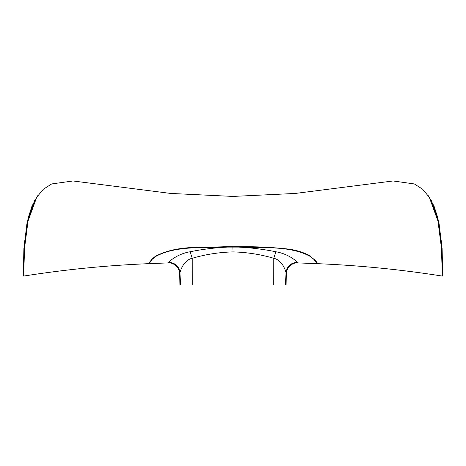 <?xml version="1.0" encoding="UTF-8"?>
<svg xmlns="http://www.w3.org/2000/svg" width="466" height="466" viewBox="0 0 466 466"><rect width="100%" height="100%" fill="white"/><g stroke="black" fill="none" stroke-linecap="round" stroke-linejoin="round"><path stroke-width="0.7" d="M285.547 285.029L286.031 285.029L286.439 273.391L285.984 272.371C285.145 268.888 281.278 259.83 273.81 258.292L273.664 285.029L285.547 285.029L285.984 272.371C287.073 266.284 290.761 262.911 297.046 262.265L297.628 262.911C292.287 262.265 286.147 268.014 286.439 273.391M273.664 285.029L192.336 285.029L192.19 258.292C184.722 259.83 180.855 268.888 180.016 272.371L179.561 273.391C179.853 268.014 173.713 262.265 168.372 262.911L149.213 263.628L150.512 261.344M149.679 261.939L148.741 263.657L151.741 259.312L155.289 256.358C177.016 244.854 201.999 247.836 225.241 246.7L227.857 247.073C214.966 247.696 202.407 249.258 190.175 251.762C178.973 253.545 170.207 260.179 168.954 262.265C175.239 262.911 178.927 266.284 180.016 272.371L180.453 285.029L192.336 285.029M180.453 285.029L179.969 285.029L179.561 273.391M148.741 263.651L149.213 263.628L152.161 259.352L155.58 256.51C175.426 245.699 202.11 248.017 225.241 247.096L240.759 247.096C263.89 248.017 290.574 245.699 310.42 256.51L313.839 259.352L315.866 261.921L315.488 261.344L315.931 261.344L315.488 261.344M428.248 195.673L434.009 206.083L437.889 218.129L441.85 244.953L442.7 273.769L442.327 276.07C400.865 269.534 359.175 265.393 317.259 263.657C317.771 262.626 314.835 259.737 308.451 254.978C301.624 251.687 294.308 249.642 286.508 248.856C271.311 247.277 256.061 246.555 240.759 246.7L225.241 246.7M232.878 246.66L233 251.89C218.985 252.287 205.384 254.419 192.19 258.292L190.175 251.762M431.464 200.73L439.007 223.202L442.094 248.331L442.7 273.769L442.327 276.07L441.442 248.023L437.982 221.105L429.349 197.374L422.697 189.272L414.315 183.936L393.048 180.971L295.263 193.442L233 196.425L233 246.66L238.143 247.073C251.034 247.696 263.593 249.258 275.825 251.762C287.027 253.545 295.793 260.179 297.046 262.265M317.259 263.657L316.787 263.628L315.866 261.921L316.787 263.628L297.628 262.911M168.954 262.265L168.372 262.911M275.825 251.762L273.81 258.292C260.616 254.419 247.015 252.287 233 251.89M233 244.143L233 243.112M313.898 259.405L314.358 259.422M314.34 259.888L314.783 259.888M315.313 261.1L315.756 261.106M37.758 195.668L31.997 206.083L28.117 218.129L24.15 244.953L23.3 273.775L23.906 248.331L26.993 223.197L34.536 200.73M233 196.774L233 196.425L170.731 193.442L72.952 180.971L51.685 183.936L43.303 189.272L36.651 197.374L28.018 221.105L24.558 248.023L23.673 276.07C65.112 269.523 106.807 265.387 148.741 263.657M23.3 273.769L23.673 276.07L23.3 273.775M23.417 274.474L23.516 275.091"/></g></svg>
